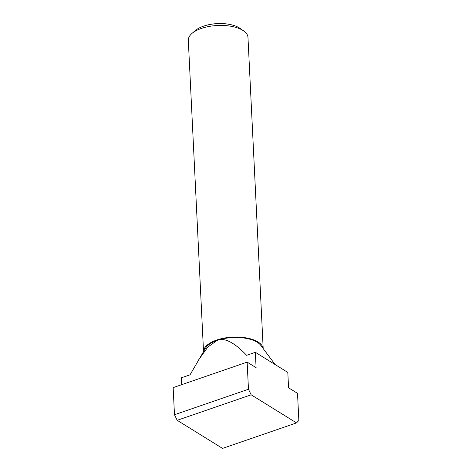 <?xml version="1.0" encoding="UTF-8"?>
<svg xmlns="http://www.w3.org/2000/svg" width="472" height="472" viewBox="0 0 472 472"><rect width="100%" height="100%" fill="white"/><g stroke="black" fill="none" stroke-linecap="round" stroke-linejoin="round"><path stroke-width="0.71" d="M203.526 351.504L188.31 40.309A29.866 13.375 -2.8 0 1 191.992 33.423A29.866 13.375 -2.8 0 1 201.343 28.444A29.866 13.375 -2.8 0 1 243.635 30.898A29.866 13.375 -2.8 0 1 247.971 37.388L263.187 348.584M243.635 30.898L239.9 28.291A25.706 11.511 177.2 0 0 230.247 24.538A25.706 11.511 177.2 0 0 204.689 25.789A25.706 11.511 177.2 0 0 203.503 26.178A25.706 11.511 177.2 0 0 195.449 30.468L191.992 33.423M203.544 351.475A29.866 13.375 -2.8 0 1 216.583 340.07A29.866 13.375 -2.8 0 1 246.585 337.958A29.866 13.375 -2.8 0 1 263.169 348.56M197.679 361.163L207.827 347.085L217.144 340.412A28.869 12.927 -2.8 0 0 205.591 348.094L190.063 374.803L181.36 377.801L181.696 384.68M247.139 362.124L173.153 387.618L174.481 414.74L177.195 420.298L222.536 448.4L296.522 422.906L251.181 394.804L248.467 389.247L247.139 362.124L256.095 367.676L255.346 352.307L287.814 372.426L288.563 387.795L297.519 393.347L298.847 420.463L296.522 422.906M255.346 352.307L246.638 355.31C234.195 342.306 224.365 337.338 217.144 340.412A28.869 12.927 -2.8 0 1 260.804 345.392L275.164 364.591M204.83 25.748A25.152 11.263 -2.8 0 1 204.966 25.706A25.152 11.263 -2.8 0 1 229.97 24.479A25.152 11.263 -2.8 0 1 230.106 24.509M177.195 420.298L251.181 394.804M174.481 414.74L248.467 389.247"/></g></svg>
